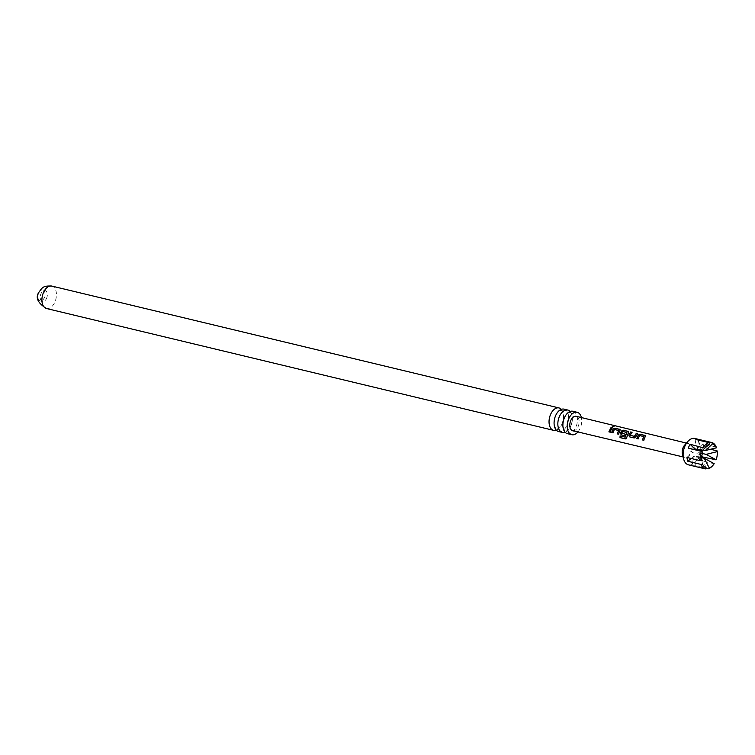<?xml version="1.0" encoding="UTF-8"?>
<svg xmlns="http://www.w3.org/2000/svg" width="755" height="755" viewBox="0 0 755 755"><rect width="100%" height="100%" fill="white"/><g stroke="black" fill="none" stroke-linecap="round" stroke-linejoin="round"><path stroke-width="0.57" stroke-dasharray="3.77 2.83" d="M613.655 426.254L612.371 427.085L612.003 426.679M564.042 409.144A11.523 6.946 -76.5 0 1 566.25 410.437A11.523 6.946 -76.5 0 1 566.722 425.82A11.523 6.946 -76.5 0 1 558.653 431.558M572.837 411.258A11.523 6.946 -76.5 0 1 575.046 412.551A11.523 6.946 -76.5 0 1 575.527 427.934A11.523 6.946 -76.5 0 1 567.458 433.672M645.166 436.739L644.874 435.512L645.251 436.881L643.704 440.259M38.845 292.77A5.653 3.407 -76.5 0 1 42.799 289.958A5.653 3.407 -76.5 0 1 44.12 298.131A5.653 3.407 -76.5 0 1 40.166 300.943A5.653 3.407 -76.5 0 1 38.845 292.77M46.414 298.687A5.653 3.407 103.5 0 0 45.102 290.515A5.653 3.407 103.5 0 0 41.148 293.327A5.653 3.407 103.5 0 0 42.459 301.5A5.653 3.407 103.5 0 0 46.414 298.687M682.435 454.236A7.116 4.294 103.5 0 0 685.021 457.388A7.116 4.294 103.5 0 0 689.995 453.84A7.116 4.294 103.5 0 0 688.343 443.544A7.116 4.294 103.5 0 0 684.606 445.176M688.503 464.853A13.562 8.173 103.5 0 0 697.998 458.096A13.562 8.173 103.5 0 0 694.836 438.476M714.202 463.683L700.716 460.861A13.562 8.173 103.5 0 0 701.763 459.002A13.562 8.173 103.5 0 0 702.301 457.813M713.862 464.014A13.562 8.173 -76.5 0 1 712.522 465.807M692.307 465.759A13.562 8.173 103.5 0 0 695.025 465.665L706.057 468.308M572.743 430.718A7.408 4.473 103.5 0 0 577.924 427.019A7.408 4.473 103.5 0 0 576.207 416.298M556.331 430.152A11.523 6.946 103.5 0 0 561.682 424.612A11.523 6.946 103.5 0 0 561.324 409.352M577.924 431.945A11.523 6.946 103.5 0 0 579.84 428.972A11.523 6.946 103.5 0 0 581.378 417.553M565.127 432.266A11.523 6.946 103.5 0 0 570.487 426.726A11.523 6.946 103.5 0 0 570.129 411.466M717.061 450.839A13.562 8.173 -76.5 0 1 715.787 460.125M701.688 460.248L700.546 454.557L702.811 452.085M706.425 467.987L701.404 458.351L702.546 464.051M702.367 453.481L698.224 452.481L699.989 450.99M701.81 456.133L698.224 452.481M700.546 454.557L692.656 452.66L688.249 448.168M710.446 449.253L703.915 447.677A13.562 8.173 103.5 0 0 703.047 443.883L716.202 447.036M700.716 460.861L696.308 456.369L701.659 457.662M700.848 450.273L703.915 447.677M698.535 440.127L697.365 448.678L703.047 443.883M695.855 439.476L694.581 448.772M686.965 457.464L692.656 452.66M691.146 458.464L693.515 456.464L692.241 465.75M696.308 456.369L695.025 465.665M701.404 458.351L693.515 456.464M703.075 450.055L697.365 448.678M612.531 427.717L610.153 432.171M613.041 432.87L614.4 429.425M618.694 430.671L614.495 429.557M620.006 430.671L619.713 429.453L620.1 430.812L618.543 434.2M620.223 435.899L625.329 437.136M628.396 432.69L628.103 431.473L628.481 432.832L626.697 437.626M626.829 437.607L625.574 438.853M625.046 435.758L625.376 434.191M626.943 432.662L622.649 431.407M622.733 431.549L621.78 433.266M634.247 437.975L635.748 436.805M637.692 433.795L635.87 436.871M632.058 432.426L630.312 435.314M638.202 438.929L639.56 435.493M643.855 436.739L639.645 435.635M46.48 308.512A11.523 6.946 103.5 0 0 54.549 302.764A11.523 6.946 103.5 0 0 51.868 286.088M555.784 428.84L554.123 423.933C554.491 417.704 555.906 413.561 558.379 411.503L561.125 410.191L561.871 410.663L563.541 415.561C563.173 421.79 561.748 425.933 559.285 427.991L556.529 429.312L555.784 428.84M564.589 430.954L562.919 426.046C563.287 419.818 564.712 415.675 567.175 413.617L569.931 412.305L570.667 412.777C571.073 412.504 571.629 414.136 572.337 417.675C571.969 423.904 570.553 428.047 568.081 430.105L565.335 431.426L564.589 430.954M45.102 290.515L42.799 289.958M685.021 457.388L683.105 456.935M688.343 443.544L686.437 443.081M703.528 449.376L705.859 446.705M42.459 301.5L40.166 300.943"/><path stroke-width="1.13" d="M613.645 426.046L612.324 426.896L613.645 426.046L614.004 426.518M612.371 427.085L613.957 426.415M562.418 432.464L558.653 431.558A11.523 6.946 -76.5 0 1 556.444 430.274A11.523 6.946 -76.5 0 1 555.973 414.882A11.523 6.946 -76.5 0 1 564.042 409.144L567.807 410.05A11.523 6.946 103.5 0 0 559.738 415.788A11.523 6.946 103.5 0 0 560.21 431.171A11.523 6.946 103.5 0 0 562.418 432.464A11.523 6.946 103.5 0 0 565.127 432.266M571.771 434.71L567.458 433.672A11.523 6.946 -76.5 0 1 565.25 432.389A11.523 6.946 -76.5 0 1 564.778 416.996A11.523 6.946 -76.5 0 1 572.837 411.258L577.16 412.296A11.523 6.946 103.5 0 0 569.091 418.034A11.523 6.946 103.5 0 0 571.771 434.71A11.523 6.946 103.5 0 0 577.924 431.945M638.202 438.929L636.918 438.617L638.324 435.21L640.344 434.446L644.817 435.342L645.166 436.739L643.704 440.259L642.42 439.948L643.76 436.607L639.56 435.493L638.069 438.9L636.786 438.589L638.239 435.069L640.287 434.267L645.402 435.795M643.845 440.288L642.42 439.948M642.552 439.976L643.76 436.607M634.247 437.975L629.736 436.89L628.821 435.135L630.708 431.945L632.001 432.256L630.189 435.239L634.408 436.371L636.342 433.304L637.626 433.615L635.748 436.805L634.115 437.947L629.604 436.862L628.821 435.135M628.943 435.21L630.708 431.945M712.512 443.893L705.255 450.575L716.382 447.828A12.429 7.493 103.5 0 0 712.512 443.893L711.786 442.553L698.639 439.391A13.562 8.173 103.5 0 0 698.611 439.382L694.836 438.476A13.562 8.173 103.5 0 0 687.739 441.59L684.606 445.176A7.116 4.294 103.5 0 0 683.351 447.083A7.116 4.294 103.5 0 0 682.435 454.236L683.586 458.861A13.562 8.173 103.5 0 0 688.503 464.853L692.269 465.759A13.562 8.173 103.5 0 0 692.307 465.759A13.562 8.173 103.5 0 1 692.241 465.75L705.387 468.912A13.562 8.173 -76.5 0 1 700.98 464.419L702.546 464.051A12.429 7.493 103.5 0 0 706.425 467.987L705.387 468.912M687.739 441.59A13.562 8.173 103.5 0 0 685.351 445.233A13.562 8.173 103.5 0 0 683.586 458.861M713.069 465.184L712.522 465.807A13.562 8.173 -76.5 0 1 708.181 468.817L709.209 467.902A12.429 7.493 103.5 0 0 713.069 465.184A12.429 7.493 103.5 0 0 714.202 463.683L704.198 458.266L709.209 467.902M706.057 468.308L708.181 468.817M700.121 460.616A13.562 8.173 -76.5 0 1 701.395 451.33L702.811 452.085A12.429 7.493 103.5 0 0 701.688 460.248L700.121 460.616L686.965 457.464A13.562 8.173 103.5 0 0 687.833 461.258L700.98 464.419M704.726 448.196L709.728 443.978A12.429 7.493 103.5 0 0 705.859 446.705A12.429 7.493 103.5 0 0 704.726 448.196L690.164 444.28A13.562 8.173 103.5 0 0 689.117 446.139A13.562 8.173 103.5 0 0 688.249 448.168L701.395 451.33M625.046 435.758L621.346 434.871L620.553 433.181L621.563 431.162L623.583 430.388L628.037 431.303L628.396 432.69L626.697 437.626L625.433 438.91L620.006 437.607L620.082 435.909L625.187 437.145L626.848 432.53L622.649 431.407L621.667 433.181L625.376 434.191L624.913 435.729L621.214 434.842L620.44 433.115L621.469 431.02L623.526 430.208L628.622 431.756M626.055 438.815L620.006 437.607M613.041 432.87L611.758 432.558L613.173 429.133L615.193 428.359L619.647 429.274L620.006 430.671L618.543 434.2L617.25 433.889L618.6 430.539L614.4 429.425L612.909 432.841L611.616 432.53L613.088 429L615.136 428.189L620.242 429.727M611.059 429.652L610.153 432.171L608.87 431.86L611.173 427.236L612.465 427.547L611.059 429.652M686.437 443.081L576.207 416.298A7.408 4.473 103.5 0 0 571.006 419.988A7.408 4.473 103.5 0 0 572.743 430.718L683.105 456.935M561.324 409.352A11.523 6.946 103.5 0 0 561.21 409.229A11.523 6.946 103.5 0 0 559.002 407.936A11.523 6.946 103.5 0 0 550.933 413.674A11.523 6.946 103.5 0 0 551.414 429.057A11.523 6.946 103.5 0 0 553.623 430.35A11.523 6.946 103.5 0 0 556.331 430.152M570.129 411.466A11.523 6.946 103.5 0 0 570.016 411.343A11.523 6.946 103.5 0 0 567.807 410.05M581.378 417.553A11.523 6.946 103.5 0 0 577.16 412.296M706.114 454.378L716.127 459.795A12.429 7.493 103.5 0 0 717.25 451.632L706.114 454.378L702.367 453.481M717.25 451.632L717.061 450.839L710.446 449.253M702.301 457.813A13.562 8.173 103.5 0 0 702.641 456.973L716.127 459.795M711.786 442.553A13.562 8.173 -76.5 0 1 716.202 447.036L716.382 447.828M702.641 456.973L701.81 456.133M702.971 449.989L702.471 450.669L694.581 448.772L690.164 444.28M703.32 447.441A13.562 8.173 -76.5 0 1 709.002 442.638L709.728 443.978M698.611 439.382A13.562 8.173 103.5 0 0 695.855 439.476L709.002 442.638M701.659 457.662L704.198 458.266M699.989 450.99L700.848 450.273M698.639 439.391L698.535 440.127M687.833 461.258L691.146 458.464M705.255 450.575L703.075 450.055M610.295 432.2L609.002 431.898L611.173 427.236M611.239 427.405L612.531 427.717M618.675 434.229L617.392 433.917L618.6 430.539M619.713 429.453L620.261 429.822M626.848 432.53L625.187 437.145M620.148 437.541L620.223 435.899M626.122 438.778L625.574 438.853M628.103 431.473L628.651 431.841M625.499 434.267L621.667 433.181M630.189 435.239L634.53 436.447L636.342 433.304M636.408 433.474L637.692 433.795M630.765 432.115L632.058 432.426M644.874 435.512L645.421 435.88M46.48 308.512C37.712 303.01 35.192 297.574 38.939 292.185C42.289 287.806 42.639 285.579 51.868 286.088A11.523 6.946 103.5 0 0 43.799 291.836A11.523 6.946 103.5 0 0 46.48 308.512L553.623 430.35M51.868 286.088L559.002 407.936M702.99 449.999L703.528 449.376"/></g></svg>

